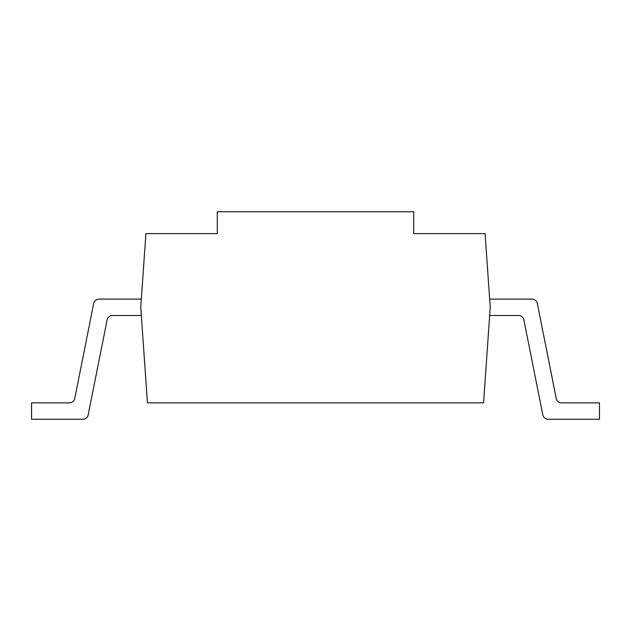 <?xml version="1.0" encoding="UTF-8"?>
<svg xmlns="http://www.w3.org/2000/svg" width="631" height="631" viewBox="0 0 631 631"><rect width="100%" height="100%" fill="white"/><g stroke="black" fill="none" stroke-linecap="round" stroke-linejoin="round"><path stroke-width="0.95" d="M147.441 402.87L483.559 402.87L490.24 307.313L485.089 233.62L413.699 233.62L413.699 211.748L217.301 211.748L217.301 233.62L145.911 233.62L140.76 307.313L147.441 402.87M141.336 315.5L112.476 315.5A5.458 5.458 0 0 0 107.12 319.893L88.198 414.859A5.458 5.458 0 0 1 82.842 419.252L31.55 419.252L31.55 402.87L69.402 402.87A5.458 5.458 0 0 0 74.758 398.476L93.68 303.511A5.458 5.458 0 0 1 99.035 299.118L141.336 299.118M489.664 299.118L531.965 299.118A5.458 5.458 0 0 1 537.32 303.511L556.242 398.476A5.458 5.458 0 0 0 561.598 402.87L599.45 402.87L599.45 419.252L548.158 419.252A5.458 5.458 0 0 1 542.802 414.859L523.88 319.893A5.458 5.458 0 0 0 518.524 315.5L489.664 315.5"/></g></svg>
